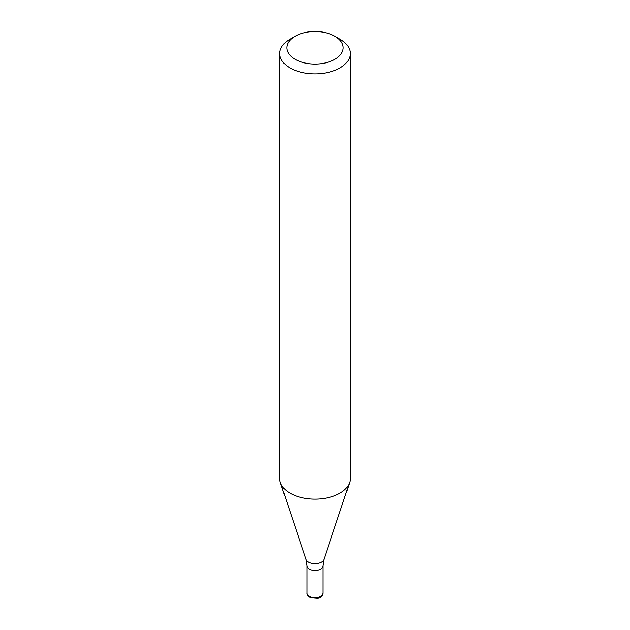 <?xml version="1.0" encoding="UTF-8"?>
<svg xmlns="http://www.w3.org/2000/svg" width="630" height="630" viewBox="0 0 630 630"><rect width="100%" height="100%" fill="white"/><g stroke="black" fill="none" stroke-linecap="round" stroke-linejoin="round"><path stroke-width="0.94" d="M290.076 39.147L295.06 36.272L290.076 39.147A35.248 20.349 -0 0 0 279.752 53.534A35.248 20.349 -0 0 0 315 73.891A35.248 20.349 -0 0 0 350.248 53.534A35.248 20.349 -0 0 0 339.924 39.147L334.94 36.272A28.2 16.278 -0 0 0 295.06 36.272L295.06 36.272A28.2 16.278 -0 0 0 295.06 59.291A28.2 16.278 -0 0 0 334.94 59.291A28.2 16.278 -0 0 0 334.94 36.272M350.248 53.534L350.248 478.8A35.248 20.349 180 0 1 349.611 482.659A35.248 20.349 180 0 1 325.332 498.259A35.248 20.349 180 0 1 290.076 493.195A35.248 20.349 180 0 1 280.389 482.659A35.248 20.349 180 0 1 279.752 478.8L279.752 53.534M307.07 593.177A7.93 4.575 -0 0 0 309.393 596.413A7.93 4.575 -0 0 0 318.032 597.405A7.93 4.575 -0 0 0 322.93 593.177C322.371 595.413 321.639 596.657 320.733 596.909C320.119 598.634 316.457 598.736 309.755 597.224C307.763 595.783 306.865 594.437 307.07 593.177L307.07 565.834A7.93 4.575 -0 0 0 309.393 569.071A7.93 4.575 -0 0 0 318.032 570.063A7.93 4.575 -0 0 0 322.93 565.834L323.97 559.385L349.611 482.659M323.97 559.385A9.135 5.276 -0 0 1 317.677 563.425A9.135 5.276 -0 0 1 308.543 562.117A9.135 5.276 -0 0 1 306.03 559.385L307.07 565.834A7.93 4.575 -0 0 0 309.393 569.071A7.93 4.575 -0 0 0 318.032 570.063A7.93 4.575 -0 0 0 322.93 565.834L322.93 593.177M306.03 559.385L280.389 482.659"/></g></svg>
